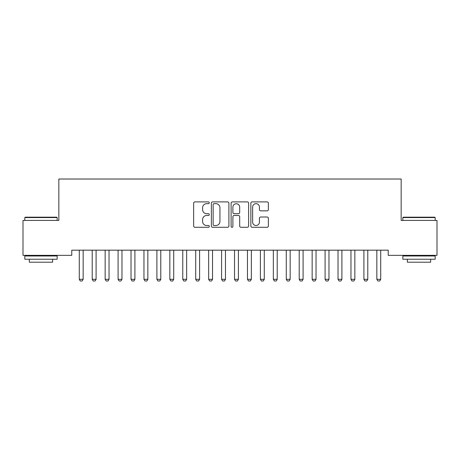 <?xml version="1.0" encoding="UTF-8"?>
<svg xmlns="http://www.w3.org/2000/svg" width="460" height="460" viewBox="0 0 460 460"><rect width="100%" height="100%" fill="white"/><g stroke="black" fill="none" stroke-linecap="round" stroke-linejoin="round"><path stroke-width="0.69" d="M209.3 202.779A0.891 0.891 0 0 0 208.414 201.894L194.919 201.894A1.271 1.271 0 0 0 193.648 203.165L193.648 226.021A1.271 1.271 0 0 0 194.919 227.292L208.414 227.292A0.891 0.891 0 0 0 209.3 226.4A0.891 0.891 0 0 0 208.414 225.515L206.666 225.515A4.065 4.065 0 0 1 202.601 221.45L202.601 219.546A4.065 4.065 0 0 1 206.666 215.481L208.414 215.481A0.891 0.891 0 0 0 209.3 214.59A0.891 0.891 0 0 0 208.414 213.704L206.666 213.704A4.065 4.065 0 0 1 202.601 209.639L202.601 207.736A4.065 4.065 0 0 1 206.666 203.671L208.414 203.671A0.891 0.891 0 0 0 209.3 202.779M267.111 210.847A1.271 1.271 0 0 0 268.381 209.576L268.381 203.165A1.271 1.271 0 0 0 267.111 201.894L252.126 201.894A1.271 1.271 0 0 0 250.861 203.165L250.861 226.021A1.271 1.271 0 0 0 252.126 227.292L267.111 227.292A1.271 1.271 0 0 0 268.381 226.021L268.381 218.276A1.271 1.271 0 0 0 267.111 217.005L260.699 217.005A1.271 1.271 0 0 0 259.428 218.276L259.428 222.117A3.398 3.398 0 0 1 256.03 225.515A3.398 3.398 0 0 1 252.638 222.117L252.638 207.069A3.398 3.398 0 0 1 256.03 203.671A3.398 3.398 0 0 1 259.428 207.069L259.428 209.576A1.271 1.271 0 0 0 260.699 210.847L267.111 210.847M388.223 250.171L71.771 250.171L71.771 255.346L23 255.346L23 220.415L58.834 220.415L58.834 179.015L401.166 179.015L401.166 220.415L437 220.415L437 255.346L388.223 255.346L388.223 250.171M228.89 203.165A1.271 1.271 0 0 0 227.619 201.894L212.635 201.894A1.271 1.271 0 0 0 211.364 203.165L211.364 226.021A1.271 1.271 0 0 0 212.635 227.292L227.619 227.292A1.271 1.271 0 0 0 228.89 226.021L228.89 203.165M232.38 201.894L247.365 201.894A1.271 1.271 0 0 1 248.636 203.165L248.636 226.021A1.271 1.271 0 0 1 247.365 227.292L240.954 227.292A1.271 1.271 0 0 1 239.683 226.021L239.683 216.752A1.271 1.271 0 0 0 238.412 215.481L234.157 215.481A1.271 1.271 0 0 0 232.886 216.752L232.886 226.4A0.891 0.891 0 0 1 232.001 227.292A0.891 0.891 0 0 1 231.11 226.4L231.11 203.165A1.271 1.271 0 0 1 232.38 201.894M214.032 203.671A0.891 0.891 0 0 0 213.141 204.562L213.141 224.624A0.891 0.891 0 0 0 214.032 225.515L215.872 225.515A4.065 4.065 0 0 0 219.937 221.45L219.937 207.736A4.065 4.065 0 0 0 215.872 203.671L214.032 203.671M239.683 207.132A3.398 3.398 0 0 0 236.285 203.734A3.398 3.398 0 0 0 232.886 207.132L232.886 212.434A1.271 1.271 0 0 0 234.157 213.704L238.412 213.704A1.271 1.271 0 0 0 239.683 212.434L239.683 207.132M79.126 250.171L79.218 250.453A1.294 1.294 -179.2 0 1 79.275 250.844L79.275 279.306L83.156 279.306L83.156 250.844A1.294 1.294 -179.2 0 1 83.22 250.453L83.312 250.171M83.156 279.306L82.19 280.985L80.247 280.985L79.275 279.306M92.063 250.171L92.155 250.453A1.294 1.294 -179.2 0 1 92.213 250.844L92.213 279.306L96.094 279.306L96.094 250.844A1.294 1.294 -179.2 0 1 96.157 250.453L96.249 250.171M96.094 279.306L95.128 280.985L93.184 280.985L92.213 279.306M105.001 250.171L105.093 250.453A1.294 1.294 -179.2 0 1 105.15 250.844L105.15 279.306L109.031 279.306L109.031 250.844A1.294 1.294 -179.2 0 1 109.095 250.453L109.187 250.171M109.031 279.306L108.065 280.985L106.122 280.985L105.15 279.306M40.98 217.177L56.77 217.177L57.155 217.568L40.98 217.568M57.155 259.227L24.811 259.227L24.811 255.99L57.155 255.99L57.155 259.227M52.624 259.227L52.624 262.2L29.342 262.2L29.342 259.227M40.986 217.568L24.811 217.568L24.811 220.415M24.811 217.568L25.196 217.177L40.986 217.177M402.845 217.568L403.23 217.177L434.798 217.177L435.189 217.568L402.845 217.568L402.845 220.415M435.189 259.227L402.845 259.227L402.845 255.99L435.189 255.99L435.189 259.227M430.658 259.227L430.658 262.2L407.37 262.2L407.37 259.227M117.938 250.171L118.03 250.453A1.294 1.294 -179.2 0 1 118.088 250.844L118.088 279.306L121.969 279.306L121.969 250.844A1.294 1.294 -179.2 0 1 122.032 250.453L122.124 250.171M121.969 279.306L121.003 280.985L119.059 280.985L118.088 279.306M130.876 250.171L130.968 250.453A1.294 1.294 -179.2 0 1 131.025 250.844L131.025 279.306L134.906 279.306L134.906 250.844A1.294 1.294 -179.2 0 1 134.97 250.453L135.062 250.171M134.906 279.306L133.94 280.985L131.997 280.985L131.025 279.306M143.813 250.171L143.905 250.453A1.294 1.294 -179.2 0 1 143.963 250.844L143.963 279.306L147.844 279.306L147.844 250.844A1.294 1.294 -179.2 0 1 147.907 250.453L147.999 250.171M147.844 279.306L146.878 280.985L144.934 280.985L143.963 279.306M156.751 250.171L156.843 250.453A1.294 1.294 -179.2 0 1 156.9 250.844L156.9 279.306L160.781 279.306L160.781 250.844A1.294 1.294 -179.2 0 1 160.845 250.453L160.937 250.171M160.781 279.306L159.815 280.985L157.872 280.985L156.9 279.306M169.688 250.171L169.78 250.453A1.294 1.294 -179.2 0 1 169.838 250.844L169.838 279.306L173.719 279.306L173.719 250.844A1.294 1.294 -179.2 0 1 173.782 250.453L173.874 250.171M173.719 279.306L172.753 280.985L170.809 280.985L169.838 279.306M182.626 250.171L182.718 250.453A1.294 1.294 -179.2 0 1 182.775 250.844L182.775 279.306L186.656 279.306L186.656 250.844A1.294 1.294 -179.2 0 1 186.72 250.453L186.812 250.171M186.656 279.306L185.69 280.985L183.747 280.985L182.775 279.306M195.563 250.171L195.655 250.453A1.294 1.294 -179.2 0 1 195.713 250.844L195.713 279.306L199.594 279.306L199.594 250.844A1.294 1.294 -179.2 0 1 199.657 250.453L199.749 250.171M199.594 279.306L198.628 280.985L196.684 280.985L195.713 279.306M208.501 250.171L208.593 250.453A1.294 1.294 -179.2 0 1 208.65 250.844L208.65 279.306L212.531 279.306L212.531 250.844A1.294 1.294 -179.2 0 1 212.595 250.453L212.687 250.171M212.531 279.306L211.565 280.985L209.622 280.985L208.65 279.306M221.438 250.171L221.53 250.453A1.294 1.294 -179.2 0 1 221.588 250.844L221.588 279.306L225.469 279.306L225.469 250.844A1.294 1.294 -179.2 0 1 225.532 250.453L225.624 250.171M225.469 279.306L224.503 280.985L222.559 280.985L221.588 279.306M234.376 250.171L234.468 250.453A1.294 1.294 -179.2 0 1 234.525 250.844L234.525 279.306L238.406 279.306L238.406 250.844A1.294 1.294 -179.2 0 1 238.47 250.453L238.562 250.171M238.406 279.306L237.44 280.985L235.497 280.985L234.525 279.306M247.313 250.171L247.405 250.453A1.294 1.294 -179.2 0 1 247.463 250.844L247.463 279.306L251.344 279.306L251.344 250.844A1.294 1.294 -179.2 0 1 251.407 250.453L251.499 250.171M251.344 279.306L250.378 280.985L248.434 280.985L247.463 279.306M260.251 250.171L260.343 250.453A1.294 1.294 -179.2 0 1 260.4 250.844L260.4 279.306L264.281 279.306L264.281 250.844A1.294 1.294 -179.2 0 1 264.345 250.453L264.437 250.171M264.281 279.306L263.315 280.985L261.372 280.985L260.4 279.306M273.188 250.171L273.28 250.453A1.294 1.294 -179.2 0 1 273.338 250.844L273.338 279.306L277.219 279.306L277.219 250.844A1.294 1.294 -179.2 0 1 277.282 250.453L277.374 250.171M277.219 279.306L276.253 280.985L274.309 280.985L273.338 279.306M286.126 250.171L286.218 250.453A1.294 1.294 -179.2 0 1 286.275 250.844L286.275 279.306L290.156 279.306L290.156 250.844A1.294 1.294 -179.2 0 1 290.22 250.453L290.312 250.171M290.156 279.306L289.19 280.985L287.247 280.985L286.275 279.306M299.063 250.171L299.155 250.453A1.294 1.294 -179.2 0 1 299.213 250.844L299.213 279.306L303.094 279.306L303.094 250.844A1.294 1.294 -179.2 0 1 303.157 250.453L303.249 250.171M303.094 279.306L302.128 280.985L300.184 280.985L299.213 279.306M312.001 250.171L312.093 250.453A1.294 1.294 -179.2 0 1 312.15 250.844L312.15 279.306L316.031 279.306L316.031 250.844A1.294 1.294 -179.2 0 1 316.095 250.453L316.187 250.171M316.031 279.306L315.065 280.985L313.122 280.985L312.15 279.306M324.938 250.171L325.03 250.453A1.294 1.294 -179.2 0 1 325.088 250.844L325.088 279.306L328.969 279.306L328.969 250.844A1.294 1.294 -179.2 0 1 329.032 250.453L329.124 250.171M328.969 279.306L328.003 280.985L326.059 280.985L325.088 279.306M337.876 250.171L337.968 250.453A1.294 1.294 -179.2 0 1 338.025 250.844L338.025 279.306L341.906 279.306L341.906 250.844A1.294 1.294 -179.2 0 1 341.97 250.453L342.062 250.171M341.906 279.306L340.94 280.985L338.997 280.985L338.025 279.306M350.813 250.171L350.905 250.453A1.294 1.294 -179.2 0 1 350.963 250.844L350.963 279.306L354.844 279.306L354.844 250.844A1.294 1.294 -179.2 0 1 354.907 250.453L354.999 250.171M354.844 279.306L353.878 280.985L351.934 280.985L350.963 279.306M363.751 250.171L363.843 250.453A1.294 1.294 -179.2 0 1 363.9 250.844L363.9 279.306L367.781 279.306L367.781 250.844A1.294 1.294 -179.2 0 1 367.845 250.453L367.937 250.171M367.781 279.306L366.815 280.985L364.872 280.985L363.9 279.306M376.688 250.171L376.78 250.453A1.294 1.294 -179.2 0 1 376.838 250.844L376.838 279.306L380.719 279.306L380.719 250.844A1.294 1.294 -179.2 0 1 380.782 250.453L380.874 250.171M380.719 279.306L379.753 280.985L377.809 280.985L376.838 279.306M57.155 220.415L57.155 217.568M49.778 255.99L49.778 255.346M32.188 255.99L32.188 255.346M435.189 220.415L435.189 217.568M427.811 255.99L427.811 255.346M410.216 255.99L410.216 255.346"/></g></svg>
